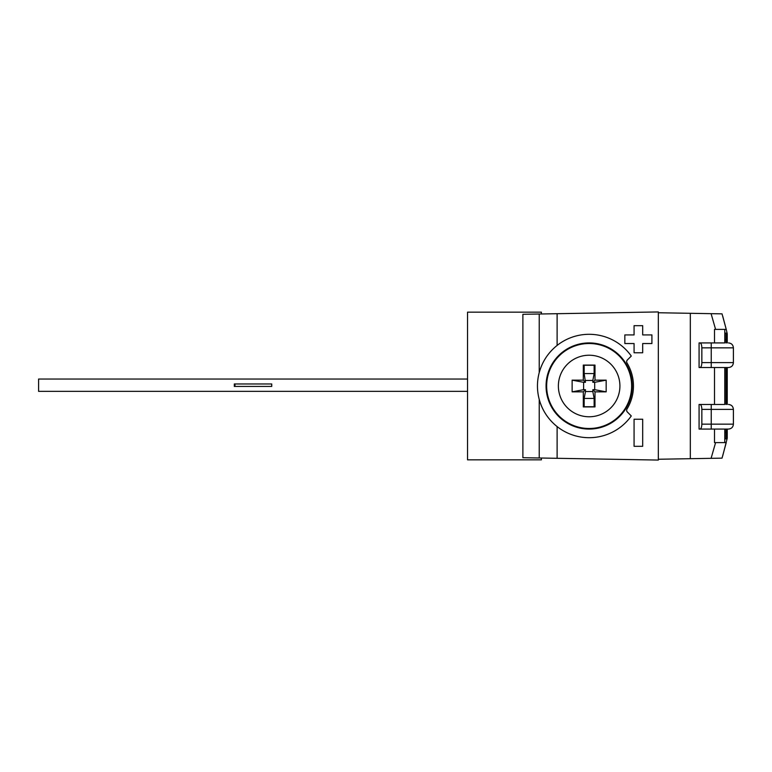 <?xml version="1.0" encoding="UTF-8"?>
<svg xmlns="http://www.w3.org/2000/svg" width="772" height="772" viewBox="0 0 772 772"><rect width="100%" height="100%" fill="white"/><g stroke="black" fill="none" stroke-linecap="round" stroke-linejoin="round"><path stroke-width="1.16" d="M541.394 313.972L541.394 312.149L467.542 312.149L467.542 459.851L541.394 459.851L541.394 458.028M539.232 457.989L522.885 457.7L522.885 314.3L658.323 311.936L658.323 460.064L539.232 457.989L539.232 399.442C536.868 390.478 536.868 381.522 539.232 372.558L539.232 314.011M557.114 313.702L557.114 345.422A51.695 51.695 0 0 1 631.284 356.046L627.375 359.964A2.461 2.461 0 0 0 627.009 362.985A44.313 44.313 0 0 1 627.009 409.015A2.461 2.461 0 0 0 627.375 412.036L631.284 415.954A51.695 51.695 0 0 1 557.114 426.578C548.236 419.457 542.282 410.414 539.232 399.442A51.695 51.695 0 0 0 557.114 426.578L557.114 458.298M557.114 345.422C548.236 352.543 542.282 361.585 539.232 372.558M589.152 428.489A42.489 42.489 0 0 1 546.653 386A42.489 42.489 0 0 1 589.152 343.511A42.489 42.489 0 0 1 631.641 386A42.489 42.489 0 0 1 589.152 428.489M632.229 386A43.078 43.078 0 0 1 589.152 429.078A43.078 43.078 0 0 1 546.065 386A43.078 43.078 0 0 1 589.152 342.922A43.078 43.078 0 0 1 632.229 386M589.152 355.226A30.774 30.774 0 0 1 619.916 386A30.774 30.774 0 0 1 589.152 416.774A30.774 30.774 0 0 1 558.378 386A30.774 30.774 0 0 1 589.152 355.226M727.243 367.54L727.243 404.46M724.783 432.32L726.018 432.32L726.018 429.078M726.018 404.46L726.018 367.54M701.844 347.844L733.4 347.844L733.4 362.618L711.244 362.618L711.244 367.54L728.478 367.54L699.075 367.54L699.075 342.922L711.244 342.922L711.244 362.618L701.844 362.618L701.844 347.844C701.729 344.872 701.13 343.231 700.05 342.922M636.08 459.678L632.548 459.61M614.194 459.292L611.009 459.234M566.764 458.462L562.055 458.385M609.774 312.785L611.656 312.747M634.073 352.765L634.073 343.54L624.837 343.54L624.837 334.923L634.073 334.923L634.073 325.688L642.69 325.688L642.69 334.923L651.915 334.923L651.915 343.54L642.69 343.54L642.69 352.765L634.073 352.765M642.69 419.235L642.69 446.312L634.073 446.312L634.073 419.235L642.69 419.235M658.323 312.747L722.032 313.857L726.24 329.383L722.717 316.134M658.323 459.253L690.322 458.693L690.322 313.307M711.089 458.336L715.596 442.617L726.24 442.617L722.032 458.143L690.322 458.693M727.243 342.922L727.243 333.803L726.24 329.383L715.596 329.383L711.089 313.664M724.783 329.383L724.783 342.922L714.496 342.922L714.496 329.383L715.596 329.383M701.844 424.156L733.4 424.156C733.139 427.119 731.499 428.759 728.478 429.078L700.05 429.078C701.13 428.769 701.729 427.128 701.844 424.156L701.844 409.382L711.244 409.382L711.244 429.078L714.496 429.078L714.496 442.617L715.596 442.617M700.05 429.078L699.075 429.078L699.075 404.46L714.496 404.46L714.496 367.54M722.717 455.856L727.243 438.197L727.243 429.078M714.496 329.383L717.091 329.383M700.05 367.54C701.13 367.221 701.729 365.581 701.844 362.618M724.783 367.54L724.783 404.46L714.496 404.46M701.844 409.382C701.729 406.419 701.13 404.779 700.05 404.46M726.018 432.32L726.018 438.921L724.783 438.921L724.783 442.617L724.783 429.078L714.496 429.078M594.131 406.748L594.99 406.921L594.99 391.848L606.165 391.848L606.165 380.152L594.99 380.152L594.99 365.079L583.304 365.079L583.304 380.152L572.129 380.152L572.129 391.848L583.304 391.848L583.304 406.921L584.163 406.748L584.163 398.429L594.131 398.429L594.131 406.748L584.163 406.748M594.99 406.921L583.304 406.921M724.783 333.079L726.134 333.079L726.134 342.922M724.783 339.68L726.018 339.68L726.018 333.079M726.018 342.922L726.018 339.68M726.018 438.921L726.134 429.078M724.783 404.46L711.244 404.46L711.244 409.382L733.4 409.382C733.111 406.39 731.47 404.75 728.478 404.46M572.129 380.152L583.613 382.304L585.456 382.304L583.304 380.152M584.163 365.252L594.131 365.252L594.131 373.571L584.163 373.571L584.163 365.252L583.304 365.079M594.99 365.079L594.131 365.252M726.134 367.54L726.134 404.46M572.129 391.848L583.613 389.696L583.613 382.304M585.456 382.304L584.163 373.571M585.456 380.461L592.838 380.461L592.838 382.304L594.691 382.304L594.691 389.696L592.838 389.696L592.838 391.539L585.456 391.539L585.456 389.696L583.613 389.696M728.478 429.078L724.783 429.078M583.304 391.848L585.456 389.696M592.838 380.461L594.131 373.571M585.456 391.539L584.163 398.429M592.838 391.539L594.131 398.429M724.783 342.922L711.244 342.922M592.838 382.304L594.99 380.152M594.691 382.304L606.165 380.152M594.691 389.696L606.165 391.848M592.838 389.696L594.99 391.848M467.542 379.042L38.6 379.042L38.6 391.356L467.542 391.356M234.958 383.973L271.734 383.973L271.734 386.434L234.958 386.434L234.958 383.973L234.312 383.973L234.312 386.434L234.958 386.434M733.4 409.382L733.4 424.156M733.4 362.618C733.139 365.581 731.499 367.221 728.478 367.54M733.4 347.844C733.111 344.852 731.47 343.212 728.478 342.922"/></g></svg>
